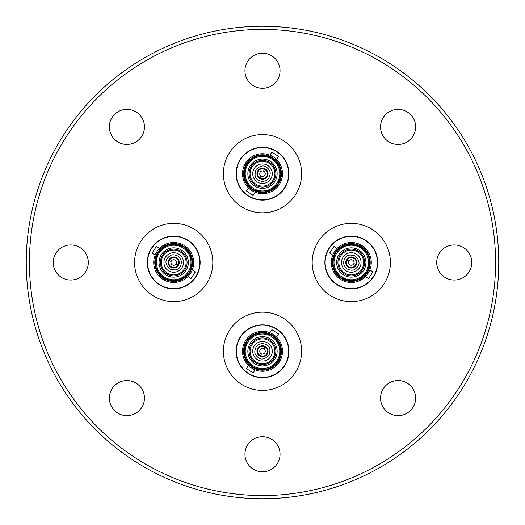 <?xml version="1.0" encoding="UTF-8"?>
<svg xmlns="http://www.w3.org/2000/svg" width="525" height="525" viewBox="0 0 525 525"><rect width="100%" height="100%" fill="white"/><g stroke="black" fill="none" stroke-linecap="round" stroke-linejoin="round"><path stroke-width="0.79" d="M190.431 273.427A19.976 19.976 0 0 0 184.636 245.772A19.976 19.976 0 0 0 156.982 251.573A19.976 19.976 0 0 1 184.636 245.772A19.976 19.976 0 0 1 190.431 273.427A19.976 19.976 0 0 1 162.783 279.228A19.976 19.976 0 0 1 156.982 251.573M251.573 190.431A19.976 19.976 0 0 0 279.228 184.636A19.976 19.976 0 0 0 273.427 156.982A19.976 19.976 0 0 1 279.228 184.636A19.976 19.976 0 0 1 251.573 190.431A19.976 19.976 0 0 1 245.772 162.783A19.976 19.976 0 0 1 273.427 156.982M334.569 251.573A19.976 19.976 0 0 0 340.364 279.228A19.976 19.976 0 0 0 368.018 273.427A19.976 19.976 0 0 1 340.364 279.228A19.976 19.976 0 0 1 334.569 251.573A19.976 19.976 0 0 1 362.217 245.772A19.976 19.976 0 0 1 368.018 273.427M151.587 248.049A26.427 26.427 0 0 1 188.16 240.378A26.427 26.427 0 0 1 195.832 276.951A26.427 26.427 0 0 1 159.252 284.622A26.427 26.427 0 0 1 151.587 248.049M151.804 248.194A26.165 26.165 0 0 1 188.016 240.601A26.165 26.165 0 0 1 195.608 276.806A26.165 26.165 0 0 1 159.397 284.399A26.165 26.165 0 0 1 151.804 248.194M155.151 255.111L152.073 253.102L156.411 246.461L159.482 248.469A19.976 19.976 0 0 1 192.268 269.889L195.346 271.897L191.008 278.539L187.93 276.531M158.353 252.466C165.375 243.83 173.834 242.051 183.737 247.144C192.38 254.166 194.152 262.631 189.059 272.534C182.044 281.17 173.578 282.949 163.675 277.856C155.032 270.834 153.261 262.369 158.353 252.466M159.239 253.05A17.286 17.286 0 0 1 183.159 248.03A17.286 17.286 0 0 1 188.18 271.95A17.286 17.286 0 0 1 164.253 276.97A17.286 17.286 0 0 1 159.239 253.05A17.286 17.286 0 0 0 164.253 276.97A17.286 17.286 0 0 0 188.18 271.95M161.451 254.494A14.641 14.641 0 0 0 165.703 274.759A14.641 14.641 0 0 0 185.962 270.506A14.641 14.641 0 0 0 181.716 250.241A14.641 14.641 0 0 0 161.451 254.494M166.392 273.696A13.374 13.374 0 0 0 184.905 269.811A13.374 13.374 0 0 0 181.02 251.304A13.374 13.374 0 0 0 162.514 255.189A13.374 13.374 0 0 0 166.392 273.696M184.104 269.292A12.423 12.423 0 0 0 180.502 252.105A12.423 12.423 0 0 0 163.308 255.708A12.423 12.423 0 0 1 180.502 252.105A12.423 12.423 0 0 1 184.104 269.292A12.423 12.423 0 0 1 166.917 272.895A12.423 12.423 0 0 1 163.308 255.708M168.361 270.683A9.778 9.778 0 0 1 165.519 257.152A9.778 9.778 0 0 1 179.058 254.317A9.778 9.778 0 0 1 181.893 267.848A9.778 9.778 0 0 1 168.361 270.683M167.291 258.307C170.238 255.15 172.069 253.49 177.903 256.082C181.552 259.009 182.293 262.546 180.121 266.693C178.559 270.034 175.022 270.775 169.516 268.918C165.677 264.771 164.942 261.233 167.291 258.307M170.671 267.146A5.552 5.552 0 0 0 178.356 265.538A5.552 5.552 0 0 0 176.741 257.854A5.552 5.552 0 0 0 169.063 259.462A5.552 5.552 0 0 0 170.671 267.146M177.66 265.506A4.968 4.968 0 0 0 176.275 258.248A4.968 4.968 0 0 0 169.207 260.4L171.124 261.555A2.75 2.75 0 0 0 175.744 264.344L177.66 265.506A4.968 4.968 0 0 1 169.207 260.4M276.951 151.587A26.427 26.427 0 0 1 284.622 188.16A26.427 26.427 0 0 1 248.049 195.832A26.427 26.427 0 0 1 240.378 159.252A26.427 26.427 0 0 1 276.951 151.587M276.806 151.804A26.165 26.165 0 0 1 284.399 188.016A26.165 26.165 0 0 1 248.194 195.608A26.165 26.165 0 0 1 240.601 159.397A26.165 26.165 0 0 1 276.806 151.804M269.889 155.151L271.897 152.073L278.539 156.411L276.531 159.482A19.976 19.976 0 0 1 255.111 192.268L253.102 195.346L246.461 191.008L248.469 187.93M272.534 158.353C281.17 165.375 282.949 173.834 277.856 183.737C270.834 192.38 262.369 194.152 252.466 189.059C243.83 182.044 242.051 173.578 247.144 163.675C254.166 155.032 262.631 153.261 272.534 158.353M271.95 159.239A17.286 17.286 0 0 1 276.97 183.159A17.286 17.286 0 0 1 253.05 188.18A17.286 17.286 0 0 1 248.03 164.253A17.286 17.286 0 0 1 271.95 159.239A17.286 17.286 0 0 0 248.03 164.253A17.286 17.286 0 0 0 253.05 188.18M270.506 161.451A14.641 14.641 0 0 0 250.241 165.703A14.641 14.641 0 0 0 254.494 185.962A14.641 14.641 0 0 0 274.759 181.716A14.641 14.641 0 0 0 270.506 161.451M251.304 166.392A13.374 13.374 0 0 0 255.189 184.905A13.374 13.374 0 0 0 273.696 181.02A13.374 13.374 0 0 0 269.811 162.514A13.374 13.374 0 0 0 251.304 166.392M255.708 184.104A12.423 12.423 0 0 0 272.895 180.502A12.423 12.423 0 0 0 269.292 163.308A12.423 12.423 0 0 1 272.895 180.502A12.423 12.423 0 0 1 255.708 184.104A12.423 12.423 0 0 1 252.105 166.917A12.423 12.423 0 0 1 269.292 163.308M254.317 168.361A9.778 9.778 0 0 1 267.848 165.519A9.778 9.778 0 0 1 270.683 179.058A9.778 9.778 0 0 1 257.152 181.893A9.778 9.778 0 0 1 254.317 168.361M266.693 167.291C269.85 170.238 271.51 172.069 268.918 177.903C265.991 181.552 262.454 182.293 258.307 180.121C254.966 178.559 254.225 175.022 256.082 169.516C260.229 165.677 263.767 164.942 266.693 167.291M257.854 170.671A5.552 5.552 0 0 0 259.462 178.356A5.552 5.552 0 0 0 267.146 176.741A5.552 5.552 0 0 0 265.538 169.063A5.552 5.552 0 0 0 257.854 170.671M259.494 177.66A4.968 4.968 0 0 0 266.752 176.275A4.968 4.968 0 0 0 264.6 169.207L263.445 171.124A2.75 2.75 0 0 0 260.656 175.744L259.494 177.66A4.968 4.968 0 0 1 264.6 169.207M373.413 276.951A26.427 26.427 0 0 1 336.84 284.622A26.427 26.427 0 0 1 329.168 248.049A26.427 26.427 0 0 1 365.748 240.378A26.427 26.427 0 0 1 373.413 276.951M373.196 276.806A26.165 26.165 0 0 1 336.984 284.399A26.165 26.165 0 0 1 329.392 248.194A26.165 26.165 0 0 1 365.603 240.601A26.165 26.165 0 0 1 373.196 276.806M369.849 269.889L372.927 271.897L370.762 275.218L368.589 278.539L365.518 276.531A19.976 19.976 0 0 1 332.732 255.111L329.654 253.102L333.992 246.461L337.07 248.469M366.647 272.534C359.625 281.17 351.166 282.949 341.263 277.856C332.62 270.834 330.848 262.369 335.941 252.466C342.956 243.83 351.422 242.051 361.325 247.144C369.967 254.166 371.739 262.631 366.647 272.534M365.761 271.95A17.286 17.286 0 0 1 341.841 276.97A17.286 17.286 0 0 1 336.82 253.05A17.286 17.286 0 0 1 360.747 248.03A17.286 17.286 0 0 1 365.761 271.95A17.286 17.286 0 0 0 360.747 248.03A17.286 17.286 0 0 0 336.82 253.05M363.549 270.506A14.641 14.641 0 0 0 359.297 250.241A14.641 14.641 0 0 0 339.038 254.494A14.641 14.641 0 0 0 343.284 274.759A14.641 14.641 0 0 0 363.549 270.506M358.608 251.304A13.374 13.374 0 0 0 340.095 255.189A13.374 13.374 0 0 0 343.98 273.696A13.374 13.374 0 0 0 362.486 269.811A13.374 13.374 0 0 0 358.608 251.304M340.896 255.708A12.423 12.423 0 0 0 344.498 272.895A12.423 12.423 0 0 0 361.692 269.292A12.423 12.423 0 0 1 344.498 272.895A12.423 12.423 0 0 1 340.896 255.708A12.423 12.423 0 0 1 358.083 252.105A12.423 12.423 0 0 1 361.692 269.292M356.639 254.317A9.778 9.778 0 0 1 359.481 267.848A9.778 9.778 0 0 1 345.942 270.683A9.778 9.778 0 0 1 343.107 257.152A9.778 9.778 0 0 1 356.639 254.317M357.709 266.693C354.762 269.85 352.931 271.51 347.097 268.918C343.448 265.991 342.707 262.454 344.879 258.307C346.441 254.966 349.978 254.225 355.484 256.082C359.323 260.229 360.058 263.767 357.709 266.693M354.329 257.854A5.552 5.552 0 0 0 346.644 259.462A5.552 5.552 0 0 0 348.259 267.146A5.552 5.552 0 0 0 355.937 265.538A5.552 5.552 0 0 0 354.329 257.854M347.34 259.494A4.968 4.968 0 0 0 348.725 266.752A4.968 4.968 0 0 0 355.792 264.6L353.876 263.445A2.75 2.75 0 0 0 349.256 260.656L347.34 259.494A4.968 4.968 0 0 1 355.792 264.6M248.049 373.413A26.427 26.427 0 0 1 240.378 336.84A26.427 26.427 0 0 1 276.951 329.168A26.427 26.427 0 0 1 284.622 365.748A26.427 26.427 0 0 1 248.049 373.413M248.194 373.196A26.165 26.165 0 0 1 240.601 336.984A26.165 26.165 0 0 1 276.806 329.392A26.165 26.165 0 0 1 284.399 365.603A26.165 26.165 0 0 1 248.194 373.196M255.111 369.849L253.102 372.927L249.782 370.762L246.461 368.589L248.469 365.518A19.976 19.976 0 0 1 269.889 332.732L271.897 329.654L278.539 333.992L276.531 337.07M251.573 368.018A19.976 19.976 0 0 1 245.772 340.364A19.976 19.976 0 0 1 273.427 334.569A19.976 19.976 0 0 1 279.228 362.217A19.976 19.976 0 0 1 251.573 368.018M252.466 366.647C243.83 359.625 242.051 351.166 247.144 341.263C254.166 332.62 262.631 330.848 272.534 335.941C281.17 342.956 282.949 351.422 277.856 361.325C270.834 369.967 262.369 371.739 252.466 366.647M253.05 365.761A17.286 17.286 0 0 1 248.03 341.841A17.286 17.286 0 0 1 271.95 336.82A17.286 17.286 0 0 1 276.97 360.747A17.286 17.286 0 0 1 253.05 365.761A17.286 17.286 0 0 0 276.97 360.747A17.286 17.286 0 0 0 271.95 336.82M254.494 363.549A14.641 14.641 0 0 0 274.759 359.297A14.641 14.641 0 0 0 270.506 339.038A14.641 14.641 0 0 0 250.241 343.284A14.641 14.641 0 0 0 254.494 363.549M273.696 358.608A13.374 13.374 0 0 0 269.811 340.095A13.374 13.374 0 0 0 251.304 343.98A13.374 13.374 0 0 0 255.189 362.486A13.374 13.374 0 0 0 273.696 358.608M269.292 340.896A12.423 12.423 0 0 0 252.105 344.498A12.423 12.423 0 0 0 255.708 361.692A12.423 12.423 0 0 1 252.105 344.498A12.423 12.423 0 0 1 269.292 340.896A12.423 12.423 0 0 1 272.895 358.083A12.423 12.423 0 0 1 255.708 361.692M270.683 356.639A9.778 9.778 0 0 1 257.152 359.481A9.778 9.778 0 0 1 254.317 345.942A9.778 9.778 0 0 1 267.848 343.107A9.778 9.778 0 0 1 270.683 356.639M258.307 357.709C255.15 354.762 253.49 352.931 256.082 347.097C259.009 343.448 262.546 342.707 266.693 344.879C270.034 346.441 270.775 349.978 268.918 355.484C264.771 359.323 261.233 360.058 258.307 357.709M267.146 354.329A5.552 5.552 0 0 0 265.538 346.644A5.552 5.552 0 0 0 257.854 348.259A5.552 5.552 0 0 0 259.462 355.937A5.552 5.552 0 0 0 267.146 354.329M265.506 347.34A4.968 4.968 0 0 0 258.248 348.725A4.968 4.968 0 0 0 260.4 355.792L261.555 353.876A2.75 2.75 0 0 0 264.344 349.256L265.506 347.34A4.968 4.968 0 0 1 260.4 355.792M398.088 144.46A17.548 17.548 0 0 1 380.54 126.912A17.548 17.548 0 0 1 398.088 109.364A17.548 17.548 0 0 1 415.636 126.912A17.548 17.548 0 0 1 398.088 144.46M454.25 280.048A17.548 17.548 0 0 1 436.702 262.5A17.548 17.548 0 0 1 454.25 244.952A17.548 17.548 0 0 1 471.798 262.5A17.548 17.548 0 0 1 454.25 280.048M398.088 415.636A17.548 17.548 0 0 1 380.54 398.088A17.548 17.548 0 0 1 398.088 380.54A17.548 17.548 0 0 1 415.636 398.088A17.548 17.548 0 0 1 398.088 415.636M262.5 471.798A17.548 17.548 0 0 1 244.952 454.25A17.548 17.548 0 0 1 262.5 436.702A17.548 17.548 0 0 1 280.048 454.25A17.548 17.548 0 0 1 262.5 471.798M126.912 415.636A17.548 17.548 0 0 1 109.364 398.088A17.548 17.548 0 0 1 126.912 380.54A17.548 17.548 0 0 1 144.46 398.088A17.548 17.548 0 0 1 126.912 415.636M70.75 280.048A17.548 17.548 0 0 1 53.202 262.5A17.548 17.548 0 0 1 70.75 244.952A17.548 17.548 0 0 1 88.298 262.5A17.548 17.548 0 0 1 70.75 280.048M126.912 144.46A17.548 17.548 0 0 1 109.364 126.912A17.548 17.548 0 0 1 126.912 109.364A17.548 17.548 0 0 1 144.46 126.912A17.548 17.548 0 0 1 126.912 144.46M262.5 88.298A17.548 17.548 0 0 1 244.952 70.75A17.548 17.548 0 0 1 262.5 53.202A17.548 17.548 0 0 1 280.048 70.75A17.548 17.548 0 0 1 262.5 88.298M262.5 495.58A233.08 233.08 0 0 0 495.58 262.5A233.08 233.08 0 0 0 262.5 29.42A233.08 233.08 0 0 0 29.42 262.5A233.08 233.08 0 0 0 262.5 495.58M262.5 498.75A236.25 236.25 0 0 0 498.75 262.5A236.25 236.25 0 0 0 262.5 26.25A236.25 236.25 0 0 0 26.25 262.5A236.25 236.25 0 0 0 262.5 498.75M262.5 390.403A39.113 39.113 0 0 1 223.387 351.291A39.113 39.113 0 0 1 262.5 312.178A39.113 39.113 0 0 1 301.613 351.291A39.113 39.113 0 0 1 262.5 390.403M287.536 359.756C288.527 359.914 280.855 371.654 280.304 370.821M351.291 301.613A39.113 39.113 0 0 1 312.178 262.5A39.113 39.113 0 0 1 351.291 223.387A39.113 39.113 0 0 1 390.403 262.5A39.113 39.113 0 0 1 351.291 301.613M262.5 212.822A39.113 39.113 0 0 1 223.387 173.709A39.113 39.113 0 0 1 262.5 134.597A39.113 39.113 0 0 1 301.613 173.709A39.113 39.113 0 0 1 262.5 212.822M173.709 301.613A39.113 39.113 0 0 1 134.597 262.5A39.113 39.113 0 0 1 173.709 223.387A39.113 39.113 0 0 1 212.822 262.5A39.113 39.113 0 0 1 173.709 301.613M370.821 244.696C371.661 244.151 359.92 236.48 359.756 237.464M259.494 355.248L260.656 353.325A2.75 2.75 0 0 1 263.445 348.712L264.6 346.789M355.248 265.506L353.325 264.344A2.75 2.75 0 0 1 348.712 261.555L346.789 260.4M265.506 169.752L264.344 171.675A2.75 2.75 0 0 1 261.555 176.288L260.4 178.211M169.752 259.494L171.675 260.656A2.75 2.75 0 0 1 176.288 263.445L178.211 264.6M157.868 252.151A18.92 18.92 0 0 1 184.058 246.658A18.92 18.92 0 0 1 189.551 272.849A18.92 18.92 0 0 1 163.36 278.342A18.92 18.92 0 0 1 157.868 252.151M272.849 157.868A18.92 18.92 0 0 1 278.342 184.058A18.92 18.92 0 0 1 252.151 189.551A18.92 18.92 0 0 1 246.658 163.36A18.92 18.92 0 0 1 272.849 157.868M367.133 272.849A18.92 18.92 0 0 1 340.942 278.342A18.92 18.92 0 0 1 335.449 252.151A18.92 18.92 0 0 1 361.64 246.658A18.92 18.92 0 0 1 367.133 272.849M252.151 367.133A18.92 18.92 0 0 1 246.658 340.942A18.92 18.92 0 0 1 272.849 335.449A18.92 18.92 0 0 1 278.342 361.64A18.92 18.92 0 0 1 252.151 367.133"/></g></svg>
